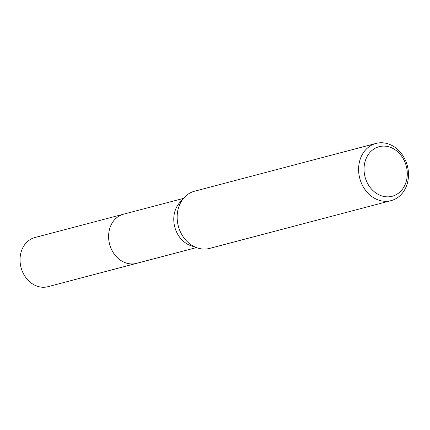 <?xml version="1.0" encoding="UTF-8"?>
<svg xmlns="http://www.w3.org/2000/svg" width="430" height="430" viewBox="0 0 430 430"><rect width="100%" height="100%" fill="white"/><g stroke="black" fill="none" stroke-linecap="round" stroke-linejoin="round"><path stroke-width="0.64" d="M391.074 200.638L209.63 248.406A29.579 24.607 -104.7 0 1 197.144 247.852L190.963 245.734A25.429 21.156 -104.7 0 1 175.784 230.163A25.429 21.156 -104.7 0 1 179.638 202.718L183.975 197.827A29.579 24.607 -104.7 0 1 194.57 191.2L376.013 143.432A29.579 24.607 -104.7 0 1 406.151 162.088A29.579 24.607 -104.7 0 1 391.074 200.638A29.579 24.607 -104.7 0 1 360.937 181.981A29.579 24.607 -104.7 0 1 376.013 143.432M136.933 263.257A25.434 21.161 -104.7 0 1 136.53 263.37A25.429 21.156 -104.7 0 1 110.612 247.32A25.429 21.156 -104.7 0 1 123.582 214.178A25.434 21.161 -104.7 0 1 123.98 214.07M197.144 247.852A29.579 24.607 -104.7 0 1 179.493 229.749A29.579 24.607 -104.7 0 1 183.975 197.827M405.254 162.857A25.633 21.328 -104.7 0 1 394.821 195.344A25.633 21.328 -104.7 0 1 366.064 180.095A25.633 21.328 -104.7 0 1 376.497 147.608A25.633 21.328 -104.7 0 1 405.254 162.857M123.577 214.172A25.434 21.161 -104.7 0 0 120.964 215.086A25.434 21.161 -104.7 0 0 110.058 245.756A25.434 21.161 -104.7 0 0 136.53 263.37L47.972 286.681A25.434 21.161 -104.7 0 1 21.5 269.067A25.434 21.161 -104.7 0 1 32.406 238.403A25.434 21.161 -104.7 0 1 35.023 237.489L183.454 198.413M136.53 263.364L196.408 247.599"/></g></svg>
